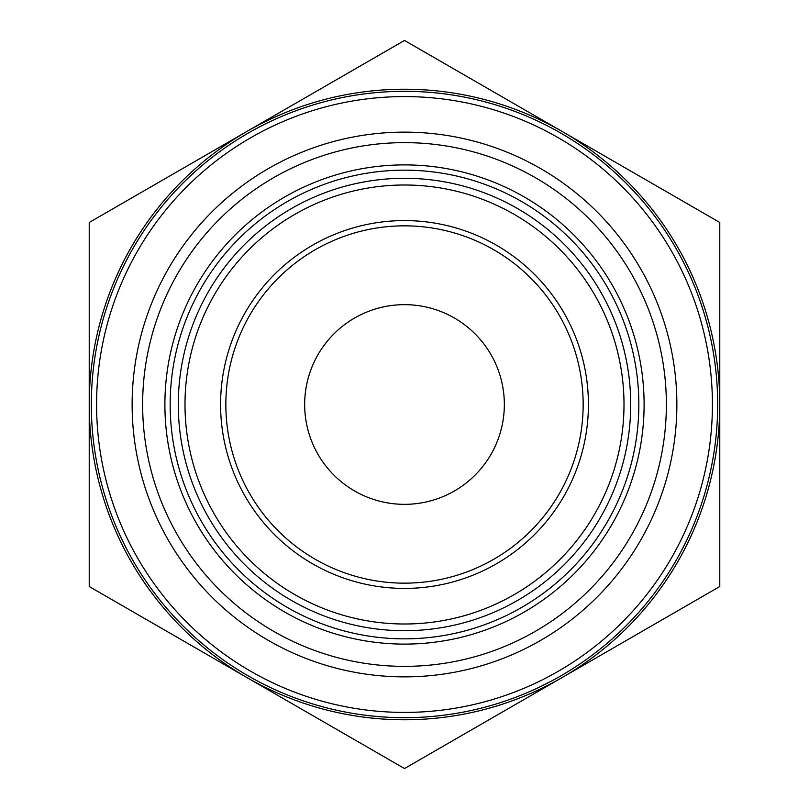 <?xml version="1.0" encoding="UTF-8"?>
<svg xmlns="http://www.w3.org/2000/svg" width="809" height="809" viewBox="0 0 809 809"><rect width="100%" height="100%" fill="white"/><g stroke="black" fill="none" stroke-linecap="round" stroke-linejoin="round"><path stroke-width="1.21" d="M170.163 404.5A234.337 234.337 0 0 1 404.5 170.163A234.337 234.337 0 0 1 638.837 404.5A234.337 234.337 0 0 1 404.5 638.837A234.337 234.337 0 0 1 170.163 404.5M404.5 644.106A239.606 239.606 0 0 1 164.894 404.5A239.606 239.606 0 0 1 404.5 164.894A239.606 239.606 0 0 1 644.106 404.5A239.606 239.606 0 0 1 404.5 644.106M404.5 624.002A219.502 219.502 0 0 1 184.998 404.5A219.502 219.502 0 0 1 404.5 184.998A219.502 219.502 0 0 1 624.002 404.5A219.502 219.502 0 0 1 404.5 624.002M404.5 630.707A226.207 226.207 0 0 1 178.293 404.5A226.207 226.207 0 0 1 404.5 178.293A226.207 226.207 0 0 1 630.707 404.5A226.207 226.207 0 0 1 404.5 630.707M404.5 676.87A272.37 272.37 0 0 1 132.13 404.5A272.37 272.37 0 0 1 404.5 132.13A272.37 272.37 0 0 1 676.87 404.5A272.37 272.37 0 0 1 404.5 676.87M404.5 666.363A261.863 261.863 0 0 1 142.637 404.5A261.863 261.863 0 0 1 404.5 142.637A261.863 261.863 0 0 1 666.363 404.5A261.863 261.863 0 0 1 404.5 666.363M404.5 40.45L246.866 131.463A315.277 315.277 0 0 1 719.777 404.5A315.277 315.277 0 0 1 246.866 677.538L404.5 768.55L719.777 586.525L719.777 222.475L404.5 40.45M404.5 712.416A307.916 307.916 0 0 1 96.584 404.5A307.916 307.916 0 0 1 404.5 96.584A307.916 307.916 0 0 1 712.416 404.5A307.916 307.916 0 0 1 404.5 712.416M404.5 717.674A313.174 313.174 0 0 1 91.326 404.5A313.174 313.174 0 0 1 404.5 91.326A313.174 313.174 0 0 1 717.674 404.5A313.174 313.174 0 0 1 404.5 717.674M404.5 504.341A99.841 99.841 0 0 1 304.659 404.5A99.841 99.841 0 0 1 404.5 304.659A99.841 99.841 0 0 1 504.341 404.5A99.841 99.841 0 0 1 404.5 504.341M404.5 583.158A178.658 178.658 0 0 1 225.842 404.5A178.658 178.658 0 0 1 404.5 225.842A178.658 178.658 0 0 1 583.158 404.5A178.658 178.658 0 0 1 404.5 583.158M404.5 588.416A183.916 183.916 0 0 1 220.584 404.5A183.916 183.916 0 0 1 404.5 220.584A183.916 183.916 0 0 1 588.416 404.5A183.916 183.916 0 0 1 404.5 588.416M719.777 354.372L719.777 309.918M89.223 309.918L89.223 499.082M719.777 360.976L719.777 391.647M719.777 419.204L719.777 449.885M719.777 499.082L719.777 454.628M89.223 404.5A315.277 315.277 0 0 1 246.866 131.463L89.223 222.475L89.223 586.525L246.866 677.538A315.277 315.277 0 0 1 89.223 404.5"/></g></svg>
